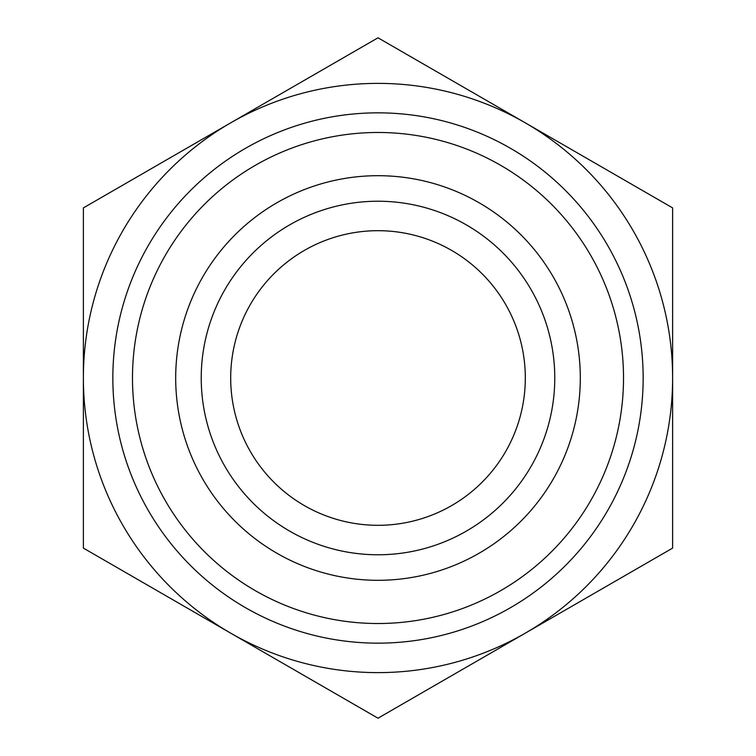 <?xml version="1.0" encoding="UTF-8"?>
<svg xmlns="http://www.w3.org/2000/svg" width="756" height="756" viewBox="0 0 756 756"><rect width="100%" height="100%" fill="white"/><g stroke="black" fill="none" stroke-linecap="round" stroke-linejoin="round"><path stroke-width="1.13" d="M672.623 207.9L672.623 548.1L378 718.2L83.377 548.1L83.377 207.9L378 37.8L672.623 207.9M643.158 378A265.158 265.158 0 0 0 378 112.842A265.158 265.158 0 0 0 112.842 378A265.158 265.158 0 0 0 378 643.158A265.158 265.158 0 0 0 643.158 378M623.52 378A245.52 245.52 0 0 1 255.245 590.625A245.52 245.52 0 0 1 255.245 165.375A245.52 245.52 0 0 1 623.52 378M580.306 378A202.306 202.306 0 0 1 276.847 553.203A202.306 202.306 0 0 1 276.847 202.797A202.306 202.306 0 0 1 580.306 378M554.772 378A176.772 176.772 0 0 0 289.614 224.91A176.772 176.772 0 0 0 289.614 531.09A176.772 176.772 0 0 0 554.772 378A176.772 176.772 0 0 0 289.614 224.91A176.772 176.772 0 0 0 289.614 531.09A176.772 176.772 0 0 0 554.772 378M230.693 378A147.307 147.307 0 0 0 451.653 505.575A147.307 147.307 0 0 0 451.653 250.425A147.307 147.307 0 0 0 230.693 378M525.307 633.15A294.623 294.623 0 0 0 525.307 122.85A294.623 294.623 0 0 0 83.377 378A294.623 294.623 0 0 0 525.307 633.15"/></g></svg>
